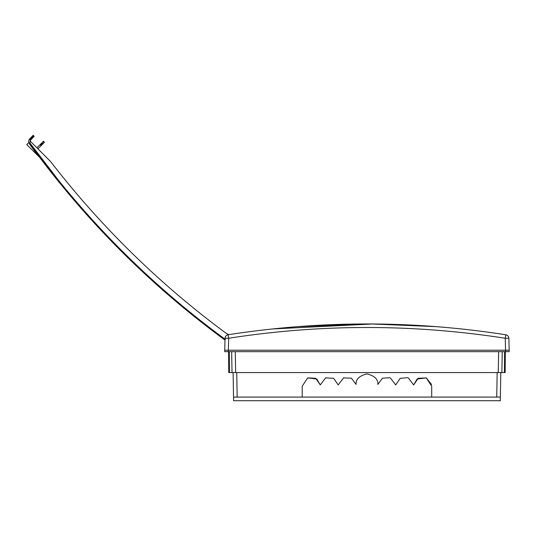 <?xml version="1.0" encoding="UTF-8"?>
<svg xmlns="http://www.w3.org/2000/svg" width="536" height="536" viewBox="0 0 536 536"><rect width="100%" height="100%" fill="white"/><g stroke="black" fill="none" stroke-linecap="round" stroke-linejoin="round"><path stroke-width="0.8" d="M28.87 142.429L26.8 144.64L39.517 157.202M50.632 161.597A885.559 885.526 45.1 0 0 226.614 333.613L228.832 334.658L226.614 333.613A885.593 885.593 0 0 1 226.125 333.251A885.559 885.526 -134.9 0 1 50.632 161.597L30.19 141.055A2.178 2.178 45.1 0 1 30.766 139.876L34.17 136.311L33.661 135.796L30.237 139.38L29.989 143.085C84.896 218.735 150.033 284.201 225.401 339.482M58.973 180.934L29.989 143.085L29.406 143.507C84.353 219.224 149.544 284.737 224.979 340.065L224.979 340.065C149.544 284.737 84.353 219.217 29.406 143.507C28.401 141.893 28.509 140.345 29.721 138.878L33.145 135.28L33.661 135.796M28.971 140.05L28.803 140.586M28.75 140.861L28.716 141.323M43.114 141.618L43.496 141.236L44.428 142.355L44.113 142.67L43.114 141.618L42.022 142.703L43.021 143.755L44.113 142.67M36.904 147.795L42.022 142.703M43.021 143.755L42.378 144.392L41.359 143.367M40.79 143.929L41.815 144.961L42.378 144.392M41.815 144.961L40.562 144.157M40.26 144.452L41.326 145.444L41.62 145.149M41.326 145.444L41.058 145.712L40.032 144.686M37.922 148.827L41.058 145.712M29.487 143.996L33.339 149.269A891.978 891.978 0 0 0 33.426 149.39L37.031 154.241M36.167 153.088L34.914 151.4M33.286 149.189L31.858 147.253M30.619 145.551L29.788 144.412M505.796 334.772C413.236 320.367 320.669 320.367 228.102 334.772A3.625 3.625 0 0 0 225.04 338.256L228.664 338.256C320.856 323.918 413.048 323.918 505.24 338.256L505.548 350.222L509.18 350.222L509.2 351.676L505.575 351.676L505.548 350.222L228.349 350.222L228.664 338.256L228.102 334.772C320.669 320.361 413.236 320.361 505.796 334.772L505.24 338.256L508.865 338.256A3.625 3.625 0 0 0 505.796 334.772L505.508 334.725M225.04 338.256L224.725 350.222L228.356 350.222L228.329 351.676L505.575 351.676M461.932 329.004L460.746 328.876M460.632 328.863L460.176 328.816L460.632 328.863M435.976 326.618L371.81 323.979M362.095 323.979L297.393 326.665M508.865 338.256L509.18 350.222L508.865 338.256M436.518 326.665L372.888 323.979M372.741 323.979L272.435 328.957M224.993 340.072L224.705 351.676L228.329 351.676M390.007 377.759L382.51 378.175L377.826 384.426C378.248 379.347 374.624 375.83 366.952 373.873C359.281 375.83 355.656 379.347 356.072 384.426L351.395 378.175L343.536 377.907L338.203 384.928L333.66 378.295L325.633 377.88L320.247 384.928L315.704 378.295L307.677 377.88L302.204 386.208L302.204 397.089L237.16 397.089L236.738 372.567M224.731 350.222L224.705 351.676M231.659 351.676L232.021 372.567L235.646 372.567L235.284 351.676M233.106 372.567L233.535 397.089L237.16 397.089M228.577 351.676L228.758 372.567L232.021 372.567M500.798 372.567L500.302 400.72L233.602 400.72L233.535 397.089M343.536 377.907L343.898 377.759M325.58 377.907L326.136 377.686M307.624 377.907L316.789 379.012L320.247 384.928M431.534 384.473L426.281 377.907L431.701 386.208L431.701 397.089L496.738 397.089L497.167 372.567M502.245 351.676L501.884 372.567L235.646 372.567M500.369 397.089L496.738 397.089M505.327 351.676L505.147 372.567L501.884 372.567M390.369 377.907L395.702 384.928L400.238 378.295L407.769 377.686M408.325 377.907L413.651 384.928L418.194 378.295L426.281 377.907L417.115 379.012L413.651 384.928M302.204 397.089L431.701 397.089M29.406 143.507L29.406 143.507C28.401 141.893 28.502 140.345 29.715 138.878L30.237 139.38M229.482 372.567L229.301 351.676M498.252 372.567L498.621 351.676M504.423 372.567L504.604 351.676"/></g></svg>
